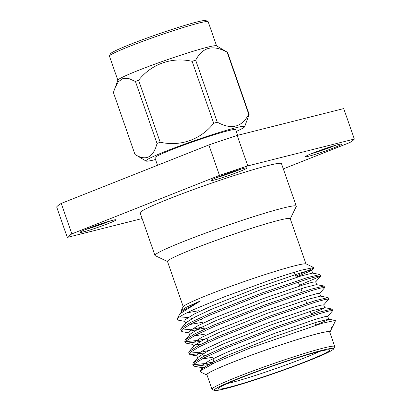 <?xml version="1.0" encoding="UTF-8"?>
<svg xmlns="http://www.w3.org/2000/svg" width="411" height="411" viewBox="0 0 411 411"><rect width="100%" height="100%" fill="white"/><g stroke="black" fill="none" stroke-linecap="round" stroke-linejoin="round"><path stroke-width="0.62" d="M243.708 168.382A19.158 1.171 160.8 0 0 223.286 175.014A19.158 1.171 160.8 0 0 210.946 180.496A19.158 1.171 160.8 0 0 214.362 180.008A19.158 1.171 160.8 0 0 234.784 173.375A19.158 1.171 160.8 0 0 247.124 167.894A19.158 1.171 160.8 0 0 243.708 168.382M112.696 220.281A19.158 1.171 160.8 0 0 92.28 226.913A19.158 1.171 160.8 0 0 79.934 232.395A19.158 1.171 160.8 0 0 83.351 231.907A19.158 1.171 160.8 0 0 103.772 225.279A19.158 1.171 160.8 0 0 116.118 219.798A19.158 1.171 160.8 0 0 112.696 220.281M338.258 144.559A19.158 1.171 160.8 0 0 317.837 151.191A19.158 1.171 160.8 0 0 305.496 156.668A19.158 1.171 160.8 0 0 308.913 156.185A19.158 1.171 160.8 0 0 329.334 149.553A19.158 1.171 160.8 0 0 341.675 144.071A19.158 1.171 160.8 0 0 338.258 144.559M167.513 261.555L155.183 255.627A74.833 4.567 -19.2 0 1 154.957 255.406A74.833 4.567 -19.2 0 1 203.178 233.998A74.833 4.567 -19.2 0 1 282.943 208.089A74.833 4.567 -19.2 0 1 296.295 206.188A74.833 4.567 -19.2 0 1 296.254 206.497L290.279 218.806M296.295 206.188L281.473 163.624A74.833 4.567 160.8 0 0 268.121 165.525A74.833 4.567 160.8 0 0 188.356 191.434A74.833 4.567 160.8 0 0 140.136 212.841L154.957 255.406M188.906 332.92L182.345 331.687L181.205 331.035L180.717 329.637L181.498 328.127L190.884 322.296L209.44 313.67L261.643 293.1L307.233 277.625L320.03 274.502L320.616 276.202L299.491 285.224M181.205 331.035L181.981 329.524L191.372 323.693L209.929 315.067L262.131 294.497L307.721 279.023L317.2 276.408L320.698 276.002M192.43 318.417L190.951 318.731M200.45 341.449L186.358 343.206L185.217 342.553L184.729 341.156L185.197 339.969L194.896 333.809L213.453 325.188L265.655 304.618L311.245 289.139L324.043 286.015L324.628 287.721L319.624 293.485M203.702 326.745L194.475 328.846L181.421 330.182M185.217 342.553L185.993 341.043L195.379 335.206L213.936 326.586L266.143 306.015L311.728 290.536L321.212 287.926L324.711 287.52M204.113 328.163L189.224 331.297M204.462 352.962L190.37 354.719L189.224 354.066L188.736 352.669L189.209 351.487L198.903 345.327L217.46 336.701L269.662 316.131L315.252 300.657L328.05 297.533L328.641 299.234L323.637 304.998M205.51 338.792L198.482 340.365L185.428 341.695M189.224 354.066L190.005 352.556L199.392 346.725L217.948 338.099L270.15 317.528L315.74 302.054L325.224 299.439L328.718 299.033M213.227 363.411L206.99 364.793L194.377 366.237L193.237 365.585L192.749 364.187L193.216 363L202.916 356.846L221.472 348.22L273.675 327.649L319.265 312.17L332.062 309.046L332.648 310.752L327.644 316.516M209.518 350.311L202.495 351.878L189.44 353.213M193.237 365.585L194.013 364.074L203.404 358.243L221.955 349.617L274.163 329.047L319.753 313.567L329.232 310.957L332.73 310.552M177.526 318.504A74.915 4.572 160.8 0 0 177.151 318.972A74.915 4.572 160.8 0 0 177.11 319.28L177.526 318.504C180.388 315.956 184.616 313.84 194.198 309.375L224.658 296.737L268.352 280.764C283.158 275.689 294.153 272.221 301.998 270.017L313.768 267.566L313.757 267.967L295.786 276.156M184.893 321.402L178.338 320.174L177.192 319.517M213.869 361.747L206.502 363.396L193.453 364.727M181.729 312.314L181.246 310.541L183.049 306.832A65.339 3.987 -19.2 0 1 226.913 287.746A65.339 3.987 -19.2 0 1 294.764 265.789A65.339 3.987 -19.2 0 1 306.226 263.939L313.768 267.566M198.205 307.824L196.833 308.193M181.246 310.541L186.686 307.048L200.363 300.95L179.879 313.824L177.151 318.972M179.561 316.902L188.14 317.492M329.812 332.34A65.339 3.987 160.8 0 0 329.966 332.114A65.339 3.987 160.8 0 0 318.345 333.506A65.339 3.987 160.8 0 0 246.913 356.784A65.339 3.987 160.8 0 0 206.79 375.007A65.339 3.987 160.8 0 0 207.052 375.089M331.764 328.404L331.055 327.798L332.319 327.274L335.494 320.739L335.227 320.405L321.911 323.344L249.873 348.132L215.184 362.497L200.511 370.737L200.501 371.981L206.79 375.007M334.734 346.468L329.679 331.954A64.995 3.966 160.8 0 0 318.083 333.609A64.995 3.966 160.8 0 0 248.799 356.111A64.995 3.966 160.8 0 0 206.918 374.704L211.968 389.217A64.995 3.966 -19.2 0 1 253.854 370.619A64.995 3.966 -19.2 0 1 323.133 348.117A64.995 3.966 -19.2 0 1 334.734 346.468A64.995 3.966 -19.2 0 1 334.698 346.735L333.645 348.903A63.284 3.863 160.8 0 0 322.388 350.249A63.284 3.863 160.8 0 0 253.202 372.798A63.284 3.863 160.8 0 0 214.337 390.45A63.284 3.863 160.8 0 0 225.439 388.657A63.284 3.863 160.8 0 0 291.158 367.388A63.284 3.863 160.8 0 0 333.645 348.903M305.964 263.857L290.238 218.693A64.995 3.966 160.8 0 0 278.637 220.347A64.995 3.966 160.8 0 0 209.358 242.844A64.995 3.966 160.8 0 0 167.477 261.442L183.203 306.606M227.057 383.638A55.398 3.38 160.8 0 0 230.294 382.862A55.398 3.38 160.8 0 0 319.439 351.467M228.716 387.357A59.009 3.601 -19.2 0 1 218.215 388.616A59.009 3.601 -19.2 0 1 257.836 371.374A59.009 3.601 -19.2 0 1 319.111 351.549A59.009 3.601 -19.2 0 1 329.463 349.874A59.009 3.601 -19.2 0 1 293.223 366.335A59.009 3.601 -19.2 0 1 228.716 387.357M237.656 135.311L235.693 129.671A42.759 2.61 160.8 0 0 228.064 130.76A42.759 2.61 160.8 0 0 182.479 145.561A42.759 2.61 160.8 0 0 154.926 157.798L157.531 165.273M208.017 21.593L205.849 20.55A50.558 3.088 160.8 0 0 177.814 27.558A50.558 3.088 160.8 0 0 110.533 53.743L109.48 55.911A52.269 3.19 -19.2 0 1 179.042 28.842A52.269 3.19 -19.2 0 1 208.017 21.593A52.269 3.19 -19.2 0 1 208.177 21.747L216.571 45.852M117.849 80.232L109.454 56.127A52.269 3.19 -19.2 0 1 109.48 55.911M114.808 88.201L118.25 81.825L123.017 78.46L128.941 78.599L135.445 81.496A60.566 3.699 160.8 0 1 138.599 80.248L160.182 142.221A60.566 3.699 160.8 0 0 157.028 143.47C153.298 157.608 145.951 161.276 134.983 154.474L113.405 92.501L117.885 80.135A52.269 3.19 -19.2 0 1 187.462 53.024A52.269 3.19 -19.2 0 1 216.479 45.801L227.54 52.372A60.566 3.699 160.8 0 0 227.165 52.254L248.747 114.227A60.566 3.699 160.8 0 1 249.143 114.356L244.658 126.722A52.269 3.19 -19.2 0 1 236.294 131.407M138.599 80.248C151.567 63.89 171.988 56.733 192.127 61.311A60.566 3.699 160.8 0 1 193.915 60.741A60.566 3.699 160.8 0 1 195.677 60.191L217.26 122.165A60.566 3.699 160.8 0 0 215.498 122.714A60.566 3.699 160.8 0 0 213.71 123.285L192.127 61.311M155.533 159.53A52.269 3.19 -19.2 0 1 146.064 161.055A52.269 3.19 -19.2 0 1 215.534 133.637A52.269 3.19 -19.2 0 1 244.658 126.722M160.182 142.221C180.491 146.742 200.568 139.725 213.71 123.285M134.983 154.474A60.566 3.699 160.8 0 0 135.003 154.485L146.064 161.055M157.028 143.47L135.445 81.496M249.143 114.356L227.56 52.382A60.566 3.699 160.8 0 0 227.54 52.372M217.26 122.165C231.362 129.984 241.858 127.338 248.747 114.227M195.677 60.191C202.566 47.09 213.062 44.445 227.165 52.254M331.055 327.798L331.805 328.122M204.822 367.706L201.878 367.645L200.779 367.018L201.477 365.61L210.011 360.231L226.893 352.309L274.42 333.439L315.915 319.208L324.541 316.778L327.711 316.357L328.713 319.239L327.788 319.989L315.766 325.091M205.325 355.623L199.304 356.245M197.768 358.377L196.766 355.5L197.465 354.097L205.998 348.718L222.885 340.791L270.407 321.921L311.908 307.69L320.529 305.26L323.698 304.844L324.7 307.721L323.776 308.476L311.158 313.804M201.318 344.105L195.292 344.726M193.761 346.863L192.759 343.981L193.453 342.579L201.986 337.2L218.873 329.278L266.4 310.403L307.896 296.177L316.521 293.747L319.686 293.326L320.693 296.203L328.05 297.533M204.961 331.071L202.936 331.507M189.748 335.345L188.747 332.468L189.445 331.06L197.979 325.682L214.866 317.76L262.388 298.889L303.883 284.659L312.509 282.229L315.679 281.807L316.681 284.689L324.043 286.015M201.575 319.414L198.924 319.994M185.736 323.832L184.734 320.95L185.433 319.547L193.966 314.168L210.853 306.246L258.38 287.371L299.876 273.14L308.497 270.71L311.605 270.448L296.182 277.117M201.75 369.653L202.479 368.492L211.013 363.113L227.9 355.186L275.421 336.316L316.917 322.085L328.713 319.239M212.574 357.287L201.832 359.065M193.216 363L198.467 356.974L207 351.595L223.887 343.673L271.414 324.803L312.91 310.572L324.7 307.721M189.209 351.487L194.46 345.456L202.988 340.077L219.875 332.155L267.402 313.285L308.897 299.054L320.549 296.12M205.803 333.984L193.812 336.034M185.197 339.969L190.447 333.943L198.981 328.564L215.867 320.642L263.389 301.766L304.89 287.536L316.537 284.607M202.418 322.327L189.8 324.515M181.184 328.451L186.435 322.424L194.968 317.045L211.855 309.123L259.382 290.253L300.878 276.022L312.53 273.089L320.03 274.502M199.032 310.67L186.728 312.92M179.879 313.824L182.427 310.911L200.363 300.95M214.337 390.45L212.163 389.407A64.995 3.966 -19.2 0 1 211.968 389.217M237.188 135.43L247.797 165.895A152.229 9.294 -19.2 0 0 219.474 175.405L208.865 144.939A152.229 9.294 -19.2 0 1 237.188 135.43L343.724 108.586L354.339 139.052A152.229 9.294 -19.2 0 1 349.756 142.576L283.313 168.9M67.276 237.414A152.229 9.294 -19.2 0 1 71.853 233.89L61.244 203.419A152.229 9.294 -19.2 0 0 56.661 206.949L67.276 237.414L142.124 218.554M310.937 153.868A19.158 1.171 160.8 0 0 335.669 145.258M313.906 152.681A15.222 0.93 160.8 0 0 332.607 146.167M85.38 229.595A19.158 1.171 160.8 0 0 110.112 220.984M88.344 228.408A15.222 0.93 160.8 0 0 107.045 221.894M216.386 177.696A19.158 1.171 160.8 0 0 241.123 169.08M219.356 176.504A15.222 0.93 160.8 0 0 238.056 169.995M354.339 139.052L247.797 165.895M219.474 175.405L71.853 233.89M208.865 144.939L61.244 203.419M329.966 332.114L331.769 328.404M203.563 326.257L204.416 329.201M206.99 338.058L207.838 340.986M212.985 358.716L213.843 361.67M332.314 327.274L331.656 328.029M201.878 367.645L194.377 366.237M196.926 355.952L190.37 354.719M192.913 344.439L186.358 343.206M315.612 281.967L320.616 276.202M311.605 270.448L313.757 267.967M200.779 367.018L201.78 369.895M311.666 270.294L312.668 273.171M202.233 368.754L200.511 370.737M328.569 319.157L335.227 320.405M324.562 307.639L332.062 309.046M294.214 272.308L296.31 277.44M298.175 282.003L299.778 285.933M300.934 288.763L302.234 291.949M305.558 300.087L306.853 303.267M310.177 311.41L311.476 314.59M314.8 322.738L315.787 325.152"/></g></svg>
